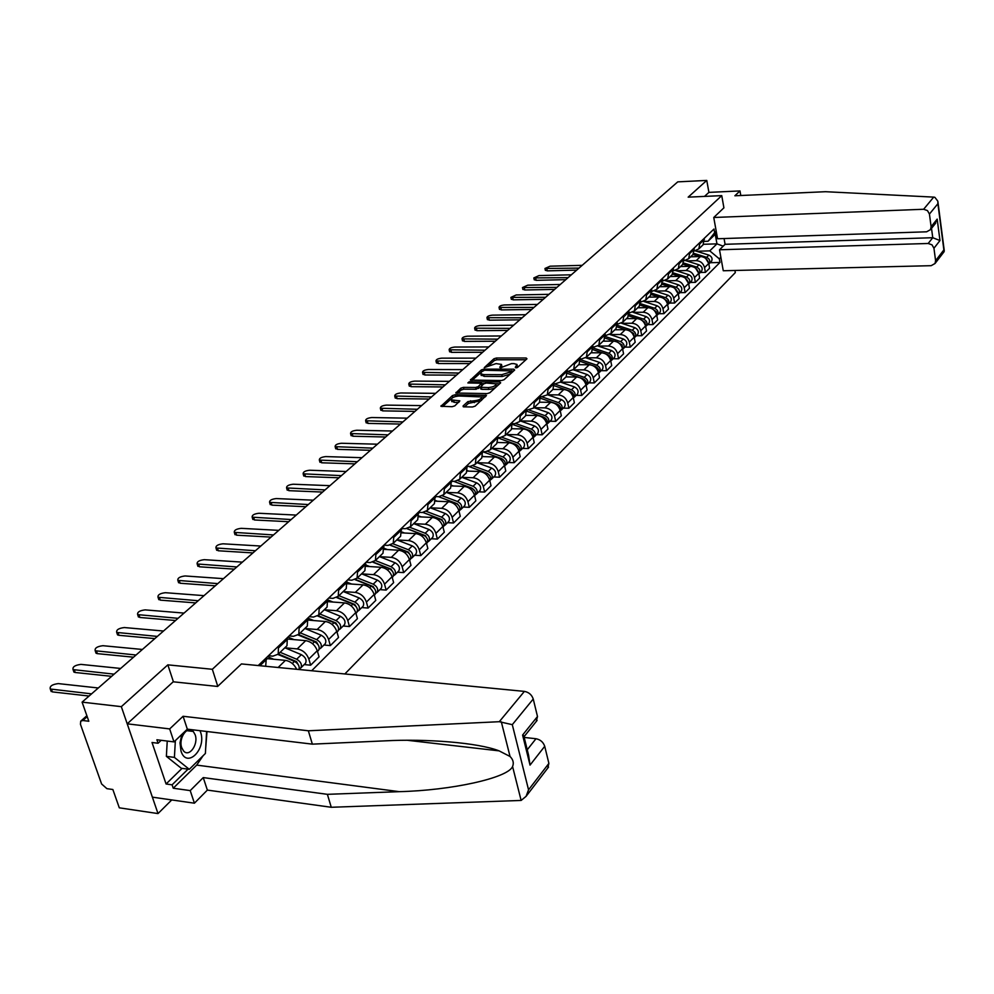 <?xml version="1.0" encoding="UTF-8"?>
<svg xmlns="http://www.w3.org/2000/svg" width="994" height="994" viewBox="0 0 994 994"><rect width="100%" height="100%" fill="white"/><g stroke="black" fill="none" stroke-linecap="round" stroke-linejoin="round"><path stroke-width="1.49" d="M515.849 367.879L517.638 367.32L526.969 358.797L526.174 358.002L496.416 358.014L493.894 358.797L484.264 367.631L496.068 363.593L501.51 364.413L499.771 367.283L500.305 367.842L511.488 363.618L513.985 363.618L517.004 364.463L515.29 367.32L515.849 367.879M463.08 405.962L463.825 406.857L472.485 406.981L475.169 406.136L486.476 395.351L455.078 394.755L452.456 395.587L440.926 406.297L452.146 406.695L454.817 405.85L459.837 400.868L451.4 399.874C451.276 397.848 453.786 396.556 458.917 395.997L481.469 396.929C481.581 398.967 479.071 400.259 473.927 400.806L467.901 401.601L463.08 405.962L463.279 406.794M212.343 669.285L167.837 664.849L121.33 706.659L82.092 702.137L677.746 181.865L706.771 180.423L688.171 197.147L721.756 195.632L212.343 669.285L217.761 686.32M501.485 380.528L504.082 379.708L514.681 370.017L513.898 369.196L483.929 369.109L481.369 369.917L470.398 380.081L501.485 380.528M500.678 382.827L489.806 392.754L487.172 393.587L455.848 393.028L460.781 388.194L463.39 387.374L475.617 387.474L478.226 386.654L481.494 383.274L467.876 382.926L469.18 381.771L499.895 381.982L500.678 382.827M121.33 706.659L158.009 813.577L119.305 807.824L112.856 789.509L106.905 788.664L101.599 783.968L80.464 724.328L80.7 721.197L82.813 720.513L88.814 721.246L82.092 702.137M344.843 673.969L735.311 272.604L734.939 270.467M158.009 813.577L171.751 799.934M740.791 195.52L739.996 190.935L708.908 192.376L706.771 180.423M702.236 245.63L703.106 244.797L704.187 238.398M686.556 260.913L696.21 260.639C700.546 260.962 703.33 263.286 704.547 267.635L708.747 263.485C707.529 259.161 704.758 256.837 700.435 256.527L690.631 256.812M708.747 263.485L709.604 268.206L705.417 272.381L700.285 272.493M699.95 242.461L698.869 248.873L694.421 250.96M704.547 267.635L705.417 272.381M692.159 255.334L693.029 254.501L694.11 248.053M690.209 282.482L695.378 282.371L699.652 278.121L698.77 273.35C697.539 268.989 694.744 266.64 690.383 266.317L680.492 266.566M689.786 252.203L688.705 258.664L684.133 260.751M676.33 270.766L686.059 270.517C690.432 270.853 693.24 273.213 694.483 277.587L695.378 282.371M681.872 265.249L682.741 264.404L683.822 257.918M679.908 292.671L685.114 292.584L689.476 288.235L688.581 283.427C687.326 279.028 684.506 276.655 680.107 276.32L670.142 276.543M679.399 262.155L678.33 268.666L673.634 270.753M665.893 280.83L675.696 280.606C680.107 280.954 682.94 283.34 684.207 287.751L685.114 292.584M671.36 275.375L672.23 274.53L673.298 267.995M669.372 303.095L674.628 303.008L679.088 298.573L678.169 293.715C676.889 289.279 674.044 286.881 669.608 286.533L659.569 286.732M668.776 272.319L667.719 278.879L662.899 280.979M655.22 291.105L665.098 290.919C669.546 291.279 672.416 293.69 673.696 298.138L674.628 303.008M660.612 285.725L661.495 284.88L662.551 278.283M658.624 313.744L663.917 313.669L668.477 309.134L667.533 304.239C666.229 299.766 663.346 297.343 658.885 296.97L648.771 297.144M657.929 282.718L656.872 289.329L651.915 291.428M644.311 301.617L654.276 301.455C658.761 301.828 661.656 304.263 662.961 308.761L663.917 313.669M649.629 296.311L650.511 295.466L651.555 288.819M647.628 324.628L652.959 324.578L657.63 319.931L656.661 314.999C655.332 310.476 652.424 308.028 647.914 307.643L637.726 307.792M646.833 293.342L645.789 300.014L640.683 302.114M633.153 312.352L643.205 312.228C647.728 312.625 650.648 315.086 651.989 319.621L652.959 324.578M638.396 307.134L639.291 306.276L640.31 299.579M636.384 335.748L641.764 335.711L646.535 330.965L645.541 325.995C644.199 321.435 641.254 318.95 636.707 318.552L626.431 318.664M635.489 304.214L634.458 310.923L629.202 313.035M621.759 323.336L631.886 323.236C636.446 323.646 639.403 326.144 640.77 330.716L641.764 335.711M626.903 318.204L627.798 317.347L628.817 310.588M624.891 347.13L630.308 347.117L635.191 342.259L634.172 337.239C632.805 332.642 629.823 330.132 625.238 329.71L614.876 329.784M623.872 315.322L622.865 322.093L617.448 324.218M610.105 334.568L620.318 334.506C624.915 334.928 627.897 337.451 629.289 342.073L630.308 347.117M615.162 329.523L616.056 328.654L617.063 321.857M613.124 358.772L618.591 358.772L623.586 353.814L622.542 348.745C621.151 344.098 618.131 341.563 613.522 341.116L603.072 341.166M612.006 326.703L610.999 333.524L605.408 335.637M598.177 346.061L608.477 346.024C613.112 346.471 616.131 349.031 617.547 353.69L618.591 358.772M603.134 341.116L604.029 340.246L605.023 333.388M601.084 370.687L606.601 370.7L611.708 365.618L610.651 360.511C609.223 355.827 606.178 353.255 601.519 352.795L590.983 352.808M599.842 338.345L598.86 345.229L593.095 347.341M585.975 357.815L596.363 357.815C601.035 358.287 604.091 360.872 605.532 365.568L606.601 370.7M590.821 352.969L591.728 352.1L592.697 345.179M588.771 382.876L594.325 382.914L599.556 377.72L598.463 372.564C597.009 367.83 593.927 365.22 589.231 364.748L578.62 364.723M587.404 350.261L586.435 357.194L580.471 359.306M573.476 369.855L583.95 369.88C588.672 370.377 591.765 372.998 593.232 377.745L594.325 382.914M578.222 365.109L579.129 364.239L580.086 357.268M576.16 395.363L581.763 395.426L587.119 390.095L586 384.889C584.509 380.118 581.403 377.484 576.669 376.974L565.959 376.925M574.656 362.462L573.712 369.457L567.549 371.57M560.691 382.168L571.252 382.243C576.011 382.752 579.142 385.411 580.633 390.195L581.763 395.426M565.313 377.546L566.232 376.664L567.164 369.644M563.238 408.149L568.891 408.223L574.37 402.769L573.227 397.525C571.712 392.705 568.568 390.033 563.784 389.511L552.999 389.412M561.61 374.962L560.678 382.007L554.304 384.119M547.595 394.792L558.255 394.904C563.051 395.426 566.207 398.122 567.736 402.955L568.891 408.223M552.092 390.282L553.012 389.399L553.931 382.317M550.017 421.245L555.708 421.344L561.324 415.753L560.156 410.46C558.603 405.589 555.422 402.881 550.601 402.334L539.655 402.197M548.241 387.772L547.321 394.879L540.724 396.966M534.176 407.714L544.923 407.863C549.769 408.422 552.962 411.143 554.528 416.026L555.708 421.344M538.549 403.34L539.469 402.446L540.363 395.314M536.462 434.664L542.202 434.788L547.955 429.06L546.75 423.717C545.172 418.797 541.954 416.064 537.095 415.492L525.963 415.306M534.524 400.905L533.641 408.062L526.808 410.149M520.434 420.959L531.268 421.145C536.151 421.729 539.394 424.488 540.984 429.42L542.202 434.788M524.658 416.722L525.59 415.815L526.46 408.621M522.558 448.418L528.348 448.567L534.25 442.703L533.02 437.298C531.405 432.34 528.149 429.557 523.242 428.961L511.898 428.737M520.471 414.361L519.613 421.58L514.706 423.692L512.519 423.655M506.344 434.527L517.278 434.763C522.198 435.372 525.478 438.168 527.106 443.15L528.348 448.567M510.419 430.439L511.351 429.532L512.208 422.276M508.307 462.521L514.159 462.695L520.21 456.681L518.943 451.226C517.29 446.219 513.985 443.399 509.04 442.777L497.46 442.504M506.07 428.166L505.225 435.447L500.293 437.546L497.87 437.497L497.584 436.291M491.893 448.443L502.927 448.729C507.897 449.363 511.214 452.195 512.867 457.228L514.159 462.695M495.82 444.504L496.751 443.597L497.87 437.509L491.57 443.56L490.464 449.661L485.494 451.773L482.823 451.698M493.695 476.983L499.584 477.195L505.797 471.007L504.492 465.515C502.815 460.446 499.473 457.6 494.478 456.954L482.624 456.606M491.284 442.33L491.57 443.56M477.083 462.719L488.203 463.055C493.223 463.713 496.578 466.584 498.28 471.665L499.584 477.195M480.835 458.942L481.779 458.035L482.575 450.667M478.71 491.819L484.65 492.055L491.011 485.718L489.682 480.164C487.955 475.057 484.575 472.162 479.543 471.491L467.366 471.081M476.114 456.855L475.318 464.248L470.324 466.36L467.379 466.261M461.887 477.356L473.107 477.754C478.164 478.437 481.556 481.344 483.295 486.476L484.65 492.055M465.453 473.753L466.397 472.846L467.168 465.416M463.316 507.052L469.317 507.313L475.853 500.814L474.473 495.198C472.722 490.042 469.292 487.11 464.21 486.414L451.698 485.929M460.533 471.777L459.775 479.232L454.743 481.332L451.524 481.208M446.281 492.39L457.6 492.838C462.707 493.558 466.149 496.503 467.925 501.684L469.317 507.313M449.661 488.973L450.617 488.054L451.363 480.562M447.524 522.695L453.562 522.981L460.284 516.308L458.868 510.643C457.066 505.424 453.599 502.455 448.48 501.721L435.571 501.175M444.542 487.097L443.809 494.614L438.739 496.702L435.223 496.553M430.265 507.81L441.696 508.332C446.84 509.077 450.319 512.059 452.133 517.302L453.562 522.981M433.446 504.592L434.403 503.672L435.111 496.118M431.297 538.748L437.397 539.083L444.293 532.212L442.839 526.497C441.001 521.229 437.484 518.222 432.315 517.452L418.983 516.818M428.103 502.827L427.408 510.407L422.313 512.494L418.474 512.32M413.815 523.664L425.345 524.236C430.539 525.018 434.067 528.05 435.919 533.331L437.397 539.083M416.784 520.645L417.741 519.725L418.424 512.109M414.635 555.248L420.785 555.609L427.867 548.564L426.364 542.786C424.488 537.468 420.934 534.412 415.716 533.604L401.899 532.883M411.218 519.005L410.559 526.646L405.428 528.721L401.303 528.51M396.917 539.941L408.546 540.574C413.79 541.395 417.368 544.463 419.269 549.819L420.785 555.609M399.663 537.145L400.619 536.226L401.265 528.547M397.501 572.209L403.701 572.606L410.982 565.362L409.441 559.523C407.515 554.155 403.924 551.049 398.644 550.216L384.305 549.384M393.86 535.629L393.239 543.333L388.07 545.408L383.908 545.172M379.546 556.665L391.288 557.373C396.581 558.23 400.197 561.349 402.148 566.754L403.701 572.606M382.056 554.105L383.013 553.186L383.622 545.433M379.882 589.641L386.144 590.076L393.636 582.621L392.046 576.731C390.07 571.302 386.43 568.158 381.112 567.288L366.19 566.332M376.005 552.739L375.421 560.504L370.228 562.554L366.028 562.293M361.692 573.873L373.533 574.644C378.876 575.538 382.541 578.707 384.541 584.161L386.144 590.076M363.941 571.562L364.91 570.631L365.469 562.828M361.766 607.57L368.078 608.055L375.782 600.388L374.154 594.437C372.129 588.945 368.439 585.752 363.071 584.845L347.502 583.764M357.641 570.332L357.094 578.16L351.876 580.198L347.627 579.912M343.328 591.567L355.28 592.412C360.66 593.343 364.388 596.562 366.426 602.078L368.078 608.055M345.316 589.517L346.272 588.585L346.794 580.707M343.129 626.021L349.49 626.543L357.418 618.653L355.74 612.652C353.665 607.098 349.925 603.855 344.508 602.898L328.219 601.681M338.73 588.436L338.233 596.338L332.978 598.363L328.703 598.04M324.429 609.769L336.481 610.701C341.924 611.67 345.688 614.938 347.788 620.517L349.49 626.543M326.119 607.993L327.088 607.061L327.573 599.133M323.932 645.019L330.356 645.591L338.519 637.465L336.792 631.389C334.667 625.785 330.865 622.48 325.398 621.498L308.326 620.107M319.26 607.086L318.801 615.05L313.52 617.063L309.209 616.715M304.972 628.506L317.148 629.525C322.64 630.531 326.454 633.861 328.604 639.49L330.356 645.591M306.363 627.028L307.332 626.096L307.767 618.094L313.793 620.554M304.176 664.576L310.65 665.197L319.062 656.823L317.272 650.697C315.098 645.031 311.246 641.677 305.717 640.645L287.775 639.067M299.206 626.295L298.796 634.321L293.491 636.322L289.13 635.936M284.93 647.802L297.218 648.908C302.76 649.964 306.637 653.344 308.836 659.034L310.65 665.197M286.011 646.647L286.98 645.715L287.353 637.651M296.697 669.297C294.162 664.203 290.41 661.221 285.452 660.364L266.554 658.575M278.531 646.1L278.183 654.189L272.841 656.164L268.455 655.754M265.684 666.278L266.317 657.792M696.57 251.258L709.778 250.861L716.96 243.853L715.245 234.298L708.039 241.244L704.473 241.368M703.479 244.288L716.96 243.853L723.197 246.164M720.861 257.284L719.308 258.838L709.778 250.861M311.669 670.739L719.954 262.466L719.308 258.838M708.039 241.244L714.636 232.708L713.978 229.03L258.216 665.558M714.636 232.708L716.202 231.192M721.756 195.632L723.918 207.883M167.837 664.849L173.416 681.809M710.163 262.727L719.954 262.466M716.488 232.82L715.245 234.298M517.352 367.519L517.178 365.22M501.871 367.445L501.684 365.171M525.888 359.778L496.838 359.778L494.304 360.561L488.613 365.63M480.897 372.502L472.075 380.342M513.612 370.998L511.575 370.986M511.351 370.911L484.476 370.253L481.369 371.98L480.835 373.794L483.755 374.601L501.796 374.688L510.059 372.091L511.351 370.911L511.761 372.688M481.071 374.788L484.177 376.391L483.755 374.601M510.195 374.129L502.218 376.49L484.177 376.391M457.526 393.289L461.216 389.996L460.781 388.194M480.388 386.902L476.051 389.288L463.825 389.176L461.216 389.996M481.953 385.436L481.556 383.535M481.593 383.659L483.954 383.672M495.782 383.759L499.609 383.796M488.402 387.585C493.434 387.051 495.907 385.784 495.832 383.808L486.29 383.063L483.68 383.883L480.413 387.262L488.402 387.585L488.824 389.399C493.856 388.865 496.341 387.61 496.254 385.635L495.994 384.516M480.785 388.816L481.779 389.337L481.344 387.523M488.824 389.399L481.779 389.337M481.195 400.619L468.348 403.44L464.558 406.869M481.692 400.172L481.643 397.662M451.661 400.955L454.258 402.384L453.811 400.557M458.619 402.433L454.258 402.384M455.103 396.594L452.531 397.724M451.413 398.718L442.603 406.558M485.258 396.904L481.407 396.867M693.054 254.476L699.689 256.551M705.728 258.44L708.734 263.41M582.186 265.336L550.092 266.193L544.973 268.479L579.005 268.107M693.8 253.321L706.622 257.334C709.679 258.887 710.524 261.024 709.157 263.721L708.846 264.044M695.315 250.873L708.896 255.11C711.94 256.663 712.785 258.788 711.418 261.484L710.959 261.931M576.706 270.107L547.272 270.865L545.321 270.12M682.928 264.18L689.761 266.33M695.614 268.181L698.77 273.338L694.483 277.587M571.339 274.804L539.034 275.587L533.84 277.922L568.096 277.637M683.624 262.975L696.67 267.088C699.764 268.666 700.608 270.815 699.242 273.536L698.869 273.909M685.525 260.59L698.993 264.814C702.062 266.392 702.92 268.542 701.54 271.25L701.093 271.71M565.785 279.649L536.151 280.333L534.2 279.575M672.578 274.083L679.635 276.32M685.276 278.121L688.594 283.489M560.268 284.47L527.739 285.179L522.484 287.564L556.963 287.365M673.224 272.841L686.506 277.053C689.625 278.655 690.495 280.83 689.115 283.563L688.693 283.986M675.498 270.492L688.867 274.742C691.973 276.332 692.843 278.494 691.464 281.227L691.004 281.687M554.64 289.391L524.795 289.987L522.844 289.204M933.701 197.11L934.857 197.309L937.839 201.198L937.889 203.72L929.44 214.058L927.464 210.591L923.637 209.262L933.701 197.11L825.542 191.705L734.864 195.781L739.996 190.935M724.067 238.548L725.086 244.3L719.519 249.78L723.272 270.753L931.142 265.684L935.043 263.497L935.59 260.676L933.95 248.251L931.987 244.822L928.185 243.48L932.757 237.715L939.976 240.548L933.95 248.251M719.519 249.78L928.185 243.48M723.905 207.833L713.754 217.487L717.556 238.759L926.632 231.801L930.496 229.639L931.105 226.669L929.44 214.058M713.754 217.487L923.637 209.262M708.908 192.376L704.497 196.402M725.086 244.3L932.757 237.715L931.515 228.371M931.105 226.669L937.18 219.115L934.733 224.358M935.59 260.676L943.878 249.904L943.778 252.103M203.149 755.676L196.7 765.107L173.242 788.23L190.214 790.603L203.248 777.594L327.386 794.33L331.263 807.277L521.129 800.443L526.099 796.318L528.547 789.82L548.887 763.392L547.769 768.089M327.386 794.33L399.277 791.659C451.027 790.429 507.897 778.066 512.581 766.523C514.022 762.97 513.177 759.627 510.046 756.484L499.112 750.868C478.102 742.63 426.451 738.629 384.964 740.853L312.352 744.146L187.332 729.161L173.987 741.897L156.903 739.772L158.071 743.251L152.02 742.493L166.073 783.993L172.086 784.825L188.04 769.157M190.214 790.603L194.414 803.189L152.38 797.151L127.22 723.818L173.217 681.797L217.611 686.456L241.443 663.93L524.397 691.389C528.833 692.222 531.778 694.769 533.244 699.018L537.493 716.512L536.263 721.458M203.248 777.594L207.361 790.093L194.414 803.189M331.263 807.277L207.361 790.093M533.244 699.018L512.295 724.663L499.286 721.706L308.351 730.789L183.082 716.276L169.676 728.925L173.987 741.897M169.676 728.925L127.22 723.818M173.242 788.23L172.086 784.825M183.082 716.276L187.332 729.161M308.351 730.789L312.352 744.146M527.242 749.774L535.99 738.728C540.388 739.623 543.296 742.145 544.724 746.308L548.887 763.392M535.99 738.728L524.186 737.436M207 731.522L205.646 748.855M161.19 740.306L158.071 743.251M166.073 783.993L182.051 768.362M537.095 720.414L524.434 736.219L522.596 735.051L537.493 716.512M544.724 746.308L530.038 765.107L528.572 755.154L523.962 736.542M181.877 734.367L180.013 742.878L180.995 751.029C186.549 769.269 206.851 749.252 200.564 732.131L200.03 730.689M195.159 734.79L193.296 731.46C187.779 724.701 178.137 738.144 181.74 747.712L183.53 750.917C189.096 757.826 198.738 744.32 195.159 734.79M206.615 731.472L205.385 753.477L189.282 769.319L181.293 768.263L166.371 756.347L167.24 741.052M189.282 769.319L174.41 757.391L175.366 740.58M166.371 756.347L174.41 757.391M661.979 284.197L669.285 286.533M674.715 288.272L678.194 293.839M548.974 294.336L516.209 294.957L510.891 297.392L545.594 297.293M662.576 282.905L676.119 287.241C679.262 288.856 680.144 291.056 678.765 293.802L678.281 294.274M665.222 280.606L678.542 284.868C681.673 286.483 682.555 288.67 681.176 291.416L680.716 291.876M543.258 299.318L513.215 299.84L511.264 299.045M651.145 294.522L658.711 296.97M663.893 298.647L667.136 301.083L667.57 304.425M537.431 304.412L504.443 304.947C500.951 305.332 499.162 306.164 499.05 307.444L533.989 307.432M651.679 293.18L665.508 297.641C668.689 299.293 669.583 301.493 668.192 304.263L667.645 304.798M654.686 290.944L667.98 295.218C671.149 296.858 672.031 299.07 670.652 301.828L670.192 302.288M531.641 309.469L501.386 309.904L499.435 309.084M640.061 305.083L647.914 307.643L643.205 312.228M652.834 309.246L656.326 311.818L656.711 315.235M525.652 314.713L492.428 315.135C488.886 315.533 487.06 316.39 486.973 317.695L522.136 317.782M640.534 303.679L654.661 308.277C657.866 309.942 658.774 312.178 657.394 314.961L656.773 315.533M643.901 301.48L657.183 305.804C660.389 307.469 661.283 309.693 659.904 312.476L659.444 312.936M519.787 319.832L489.309 320.18L487.358 319.335M628.693 315.856L636.881 318.552M641.503 320.068L644.969 322.317L645.603 326.281M513.625 325.212L480.164 325.547C476.561 325.957 474.722 326.827 474.635 328.169L510.021 328.355M629.115 314.402L643.578 319.149C646.808 320.838 647.728 323.087 646.349 325.895L645.653 326.517M632.855 312.253L646.162 316.614C649.38 318.304 650.3 320.553 648.908 323.348L648.448 323.808M507.661 330.418L476.971 330.679L475.02 329.809M617.063 326.877L625.624 329.71M629.898 331.126L633.663 333.524L634.247 337.575M501.324 335.96L467.627 336.183C463.962 336.593 462.098 337.488 462.036 338.867L497.646 339.165M617.411 325.349L632.234 330.257C635.501 331.971 636.446 334.245 635.054 337.078L634.284 337.749M621.536 323.261L634.88 327.672C638.136 329.387 639.067 331.648 637.676 334.469L637.204 334.941M495.285 341.228L464.372 341.402L462.421 340.507M605.147 338.134L614.143 341.141M617.995 342.433L622.095 344.993L622.629 349.118M488.762 346.931L454.83 347.055C451.102 347.465 449.213 348.385 449.151 349.801L485.01 350.211M605.421 336.544L620.641 341.625C623.934 343.377 624.891 345.663 623.499 348.509L622.642 349.229M609.943 334.518L623.337 338.979C626.63 340.718 627.574 343.005 626.183 345.85L625.711 346.31M482.624 352.286L451.5 352.348L449.549 351.429M592.933 349.652L602.426 352.845M605.768 353.976L607.471 354.547C610.465 356.026 611.558 358.151 610.738 360.934L611.683 360.201C613.074 357.343 612.105 355.032 608.775 353.268L593.12 347.987M475.927 358.138L441.746 358.151C437.956 358.573 436.043 359.517 435.993 360.971L472.075 361.493M598.053 346.024L611.534 350.559C614.864 352.311 615.82 354.622 614.429 357.48L613.957 357.952M469.69 363.58L438.342 363.543L436.403 362.599M580.409 361.418L590.511 364.848M593.182 365.767L595.294 366.475C598.376 368.016 599.469 370.203 598.562 373.023L599.581 372.178C600.985 369.296 599.991 366.96 596.636 365.171L580.508 359.691M462.794 369.606L428.377 369.507C424.513 369.93 422.574 370.899 422.549 372.39L458.868 373.048M585.876 357.79L599.457 362.4C602.811 364.177 603.793 366.513 602.401 369.395L601.929 369.867M456.47 375.136L424.898 374.986L422.947 374.017M567.562 373.458L578.471 377.198M580.136 377.77L582.832 378.702C585.988 380.304 587.081 382.528 586.112 385.386M449.363 381.336L414.697 381.112C410.771 381.547 408.807 382.528 408.795 384.069L445.349 384.852M567.562 371.644L584.199 377.347C587.603 379.174 588.597 381.534 587.206 384.429L586.187 385.25M573.389 369.818L587.094 374.514C590.486 376.328 591.48 378.677 590.088 381.584L589.604 382.056M442.951 386.952L411.143 386.678L409.205 385.684M554.379 385.771L570.071 391.201C573.314 392.878 574.408 395.165 573.352 398.047M435.633 393.338L400.719 392.978C396.718 393.425 394.717 394.432 394.73 396.022L431.52 396.929M554.987 384.119L571.475 389.822C574.905 391.673 575.924 394.059 574.532 396.979L573.488 397.799M560.579 382.131L574.445 386.927C577.862 388.766 578.881 391.139 577.477 394.059L577.005 394.531M429.11 399.029L397.078 398.644L395.14 397.625M540.848 398.37L557 404.011C560.33 405.763 561.424 408.099 560.281 411.019M421.58 405.602L386.417 405.117C382.342 405.564 380.317 406.608 380.342 408.236L417.381 409.279M558.665 404.956L559.672 405.974M542.376 396.991L558.442 402.607C561.908 404.483 562.939 406.894 561.548 409.826L560.479 410.671M547.47 394.742L561.473 399.625C564.94 401.501 565.971 403.899 564.567 406.832L564.083 407.316M414.958 411.392L382.69 410.882L380.764 409.826M526.944 411.255L543.619 417.145C547.035 418.971 548.116 421.357 546.886 424.301M407.205 418.163L371.781 417.542C367.618 418.002 365.568 419.07 365.618 420.748L402.893 421.928M545.097 417.94L546.464 419.319M529.392 410.162L545.085 415.703C548.589 417.604 549.645 420.04 548.241 422.997L547.147 423.842M534.051 407.664L548.203 412.647C551.695 414.548 552.739 416.971 551.347 419.928L550.862 420.4M400.47 424.053L367.966 423.407L366.041 422.326M512.655 424.45L529.889 430.601C533.393 432.502 534.486 434.937 533.157 437.907M512.022 428.513L512.705 428.749M392.481 431.023L356.796 430.253C352.559 430.725 350.484 431.818 350.559 433.546L388.07 434.875M531.243 431.297L532.883 432.962M515.961 423.606L531.405 429.11C534.946 431.048 536.014 433.508 534.61 436.478L533.492 437.348M520.309 420.909L534.598 425.991C538.127 427.917 539.195 430.365 537.791 433.334L537.307 433.819M385.635 437.012L352.907 436.229L350.981 435.111M497.969 437.944L515.824 444.393C519.402 446.356 520.496 448.841 519.104 451.835L519.104 451.835M497.584 442.218L498.416 442.516M377.397 444.194L341.464 443.262C337.14 443.746 335.028 444.877 335.14 446.654L372.887 448.145M517.042 445.001L518.943 446.927M502.094 437.36L517.377 442.864C520.955 444.84 522.049 447.312 520.645 450.307L519.502 451.189M506.219 434.477L520.645 439.659C524.211 441.622 525.304 444.094 523.9 447.089L523.416 447.573M370.439 450.282L337.475 449.363L335.562 448.207M482.848 451.773L501.398 458.532C505.027 460.533 506.132 463.042 504.741 466.062L504.654 466.161M482.749 456.271L483.767 456.644M361.953 457.687L325.759 456.594C321.36 457.091 319.211 458.246 319.335 460.073L357.331 461.725M502.467 459.054L504.629 461.216M487.818 451.45L502.989 456.967C506.605 458.967 507.723 461.477 506.319 464.496L505.138 465.378M491.769 448.393L506.344 453.686C509.947 455.674 511.053 458.172 509.661 461.191L509.164 461.676M354.883 463.863L321.683 462.794L319.77 461.614M468.273 466.285L486.6 473.032C490.266 475.07 491.396 477.605 490.005 480.649L489.843 480.835M467.503 470.671L468.746 471.131M346.136 471.504L309.681 470.237C305.183 470.746 303.008 471.939 303.158 473.827L341.402 475.641M487.47 473.442L489.93 475.877M473.107 465.875L488.228 471.442C491.893 473.467 493.024 476.002 491.62 479.033L490.415 479.94M476.958 462.67L491.67 468.062C495.323 470.087 496.441 472.622 495.049 475.654L494.552 476.138M338.942 477.791L305.493 476.573L303.592 475.343M453.575 481.282L471.417 487.93C475.12 489.992 476.275 492.552 474.883 495.608L474.883 495.608M451.81 485.432L453.326 485.991M329.921 485.668L293.205 484.227C288.608 484.749 286.396 485.979 286.583 487.917L325.063 489.918M471.988 488.166L474.846 490.899M457.986 480.674L473.094 486.277C476.785 488.352 477.94 490.912 476.548 493.968L475.306 494.875M461.763 477.319L476.623 482.823C480.313 484.886 481.456 487.433 480.065 490.489L479.568 490.974M322.59 492.067L288.906 490.676L287.017 489.421M438.528 496.689L455.836 503.2C459.576 505.312 460.744 507.897 459.365 510.978L459.029 511.326M435.67 500.566L437.509 501.262M313.296 500.193L276.307 498.566C271.611 499.1 269.374 500.367 269.598 502.368L308.314 504.542M438.578 496.702L457.339 503.759L459.352 506.319M442.405 495.832L457.551 501.523C461.291 503.623 462.458 506.207 461.067 509.276L459.8 510.208M446.169 492.341L461.166 497.969C464.906 500.057 466.074 502.641 464.683 505.71L464.186 506.207M305.841 506.704L271.909 505.138L270.02 503.846M423.009 512.494L439.82 518.893C443.61 521.042 444.803 523.652 443.423 526.745L443.423 526.745M419.046 516.085L421.257 516.93M441.547 519.887L442.255 519.912M296.249 515.078L258.987 513.264C254.191 513.811 251.917 515.116 252.178 517.178L291.13 519.551M423.171 512.494L441.386 519.415L443.436 522.136M426.376 511.388L441.584 517.166C445.374 519.303 446.567 521.912 445.175 525.006L443.871 525.95M430.153 507.772L445.312 513.513C449.077 515.65 450.27 518.259 448.878 521.341L448.381 521.838M288.658 521.713L254.476 519.974L252.6 518.632M406.881 528.659L423.382 535.008C427.209 537.195 428.439 539.841 427.047 542.948L426.55 543.445L427.047 542.948M401.924 532.001L404.558 533.02M424.935 535.878L425.755 535.915M278.755 530.361L241.231 528.336C236.323 528.907 234.025 530.249 234.311 532.374L273.512 534.946M407.118 528.622L425.01 535.505L427.085 538.388M409.876 527.342L425.196 533.231C429.023 535.406 430.24 538.052 428.861 541.171L427.519 542.115M413.703 523.614L429.023 529.491C432.837 531.653 434.043 534.287 432.663 537.394L432.166 537.891M271.027 537.108L236.609 535.182L234.733 533.803M390.182 545.221L406.496 551.571C410.36 553.795 411.603 556.466 410.236 559.597L409.727 560.094M384.268 548.34L387.411 549.558M407.838 552.291L408.77 552.353M260.801 546.041L223.004 543.805C217.997 544.389 215.648 545.768 215.984 547.967L255.421 550.738M390.48 545.147L408.174 552.043L410.273 555.062M392.878 543.73L408.36 549.744C412.224 551.968 413.467 554.64 412.088 557.771L410.708 558.727M396.805 539.891L412.286 545.892C416.138 548.104 417.381 550.763 416.001 553.894L415.492 554.391M252.936 552.913L218.27 550.775L216.406 549.359M372.936 562.219L389.126 568.605C393.04 570.854 394.307 573.563 392.941 576.719L392.444 577.216M366.053 565.089L369.78 566.568M390.232 569.164L391.288 569.227M242.374 562.132L204.304 559.672C199.185 560.268 196.8 561.709 197.172 563.971L236.845 566.965M373.272 562.095L390.878 569.028L393.003 572.209M375.372 560.554L391.04 566.717C394.953 568.978 396.221 571.674 394.854 574.83L393.425 575.799M379.447 556.628L395.078 562.766C398.979 565.002 400.247 567.698 398.867 570.854L398.37 571.351M234.36 569.14L199.446 566.791L197.595 565.337M355.131 579.676L371.271 586.112C375.223 588.411 376.527 591.144 375.16 594.313L374.651 594.81M347.229 582.285L351.64 584.05M372.079 586.497L373.259 586.584M223.451 578.657L185.108 575.961C179.864 576.582 177.441 578.061 177.864 580.397L217.785 583.615M355.492 579.49L373.085 586.51L375.223 589.827M357.393 577.862L373.235 584.174C377.198 586.472 378.49 589.206 377.124 592.374L375.657 593.356M361.592 573.824L377.385 580.111C381.336 582.397 382.628 585.118 381.261 588.286L380.752 588.783M215.288 585.801L180.113 583.242L178.286 581.726M336.755 597.605L352.895 604.116C356.896 606.464 358.225 609.235 356.871 612.416L356.361 612.925M327.796 599.929L332.99 602.041M353.342 604.315L354.622 604.414M204.018 595.642L165.402 592.697C160.022 593.343 157.574 594.859 158.034 597.27L198.179 600.736M337.14 597.357L354.783 604.476L356.933 607.955M338.917 595.679L354.92 602.128C358.921 604.476 360.25 607.235 358.884 610.428L357.38 611.422M343.228 591.517L359.194 597.941C363.183 600.277 364.5 603.023 363.145 606.216L362.636 606.713M195.694 602.911L160.27 600.127L158.456 598.574M317.769 616.031L333.984 622.654C338.035 625.052 339.389 627.848 338.047 631.053L337.538 631.55M333.934 622.642L335.413 622.766M184.039 613.087L145.149 609.881C139.645 610.552 137.147 612.13 137.657 614.615L178.05 618.33M318.179 615.708L335.947 622.977L338.097 626.593M319.894 614.006L336.071 620.616C340.122 623.002 341.476 625.785 340.122 628.991L338.556 629.997M324.33 609.72L340.47 616.305C344.508 618.678 345.85 621.461 344.508 624.667L343.999 625.164M175.553 620.504L139.881 617.473L138.079 615.87M298.175 634.98L314.514 641.751C318.614 644.187 320.006 647.007 318.664 650.238L318.155 650.735M287.937 637.079L294.025 639.614M313.868 641.478L315.607 641.639M163.501 631.028L124.337 627.549C118.696 628.233 116.161 629.873 116.72 632.433L157.338 636.409M298.585 634.582L316.552 642.025L318.714 645.789M300.312 632.867L316.664 639.639C320.764 642.074 322.143 644.895 320.801 648.113L319.186 649.132M304.885 628.469L321.199 635.203C325.286 637.614 326.653 640.434 325.311 643.652L324.802 644.162M154.84 638.595L118.92 635.303L117.553 634.893L117.13 633.65M277.947 654.462L294.46 661.408C298.275 663.582 299.79 666.291 298.995 669.509M267.51 656.649L273.661 659.246M293.18 660.873L295.193 661.06M142.39 649.467L102.941 645.702C97.151 646.423 94.579 648.113 95.2 650.759L136.041 655.009M278.382 653.99L296.572 661.644L298.734 665.545M280.146 652.3L296.672 659.233C300.822 661.718 302.238 664.576 300.909 667.819L299.231 668.838M284.843 647.765L301.344 654.661C305.481 657.133 306.885 659.979 305.556 663.222L305.046 663.719M133.544 657.196L97.375 653.642L96.045 653.232L95.598 651.94M120.659 668.453L80.936 664.39C74.997 665.135 72.376 666.875 73.059 669.608L114.124 674.156M111.639 676.33L75.209 672.491L73.941 672.118L73.457 670.739M98.294 687.985L58.298 683.599C52.21 684.381 49.538 686.183 50.284 689.016L91.572 693.862M89.075 696.036L52.396 691.899L50.669 690.097M308.836 659.034L317.272 650.697M328.604 639.49L336.792 631.389M347.788 620.517L355.74 612.652M366.426 602.078L374.154 594.437M384.541 584.161L392.046 576.731M402.148 566.754L409.441 559.523M419.269 549.819L426.364 542.786M435.919 533.331L442.839 526.497M452.133 517.302L458.868 510.643M467.925 501.684L474.473 495.198M483.295 486.476L489.682 480.164M498.28 471.665L504.492 465.515M512.867 457.228L518.943 451.226M527.106 443.15L533.02 437.298M540.984 429.42L546.75 423.717M554.528 416.026L560.156 410.46M567.736 402.955L573.227 397.525M580.633 390.195L586 384.889M593.232 377.745L598.463 372.564M605.532 365.568L610.651 360.511M617.547 353.69L622.542 348.745M629.289 342.073L634.172 337.239M640.77 330.716L645.541 325.995M651.989 319.621L656.661 314.999M662.961 308.761L667.533 304.239M673.696 298.138L678.169 293.715M684.207 287.751L688.581 283.427M278.134 667.496L285.452 660.364M278.954 647.479L287.763 639.03M297.218 648.908L305.717 640.645M299.604 627.674L308.165 619.461M317.148 629.525L325.398 621.498M319.658 608.44L327.958 600.488M336.481 610.701L344.508 602.898M339.116 589.777L347.167 582.049M355.28 592.412L363.071 584.845M358.002 571.662L365.842 564.145M373.533 574.644L381.112 567.288M376.366 554.056L383.982 546.75M391.288 557.373L398.644 550.216M394.208 536.934L401.613 529.839M408.546 540.574L415.716 533.604M411.553 520.297L418.76 513.389M425.345 524.236L432.315 517.452M428.439 504.107L435.434 497.398M441.696 508.332L448.48 501.721M444.852 488.365L451.674 481.829M457.6 492.838L464.21 486.414M460.843 473.032L467.478 466.658M473.107 477.754L479.543 471.491M476.412 458.097L482.873 451.897M488.203 463.055L494.478 456.954M502.927 448.729L509.04 442.777M506.356 429.383L512.494 423.494M517.278 434.763L523.242 428.961M520.757 415.567L526.733 409.826M531.268 421.145L537.095 415.492M534.797 402.098L540.637 396.494M544.923 407.863L550.601 402.334M548.502 388.952L554.192 383.498M558.255 394.904L563.784 389.511M561.858 376.142L567.425 370.812M571.252 382.243L576.669 376.974M574.905 363.63L580.334 358.424M583.95 369.88L589.231 364.748M587.64 351.416L592.946 346.334M596.363 357.815L601.519 352.795M600.078 339.488L605.259 334.518M608.477 346.024L613.522 341.116M612.229 327.834L617.286 322.988M620.318 334.506L625.238 329.71M624.108 316.44L629.04 311.706M631.886 323.236L636.707 318.552M635.7 305.32L640.534 300.685M647.044 294.435L651.766 289.913M654.276 301.455L658.885 296.97M658.14 283.799L662.749 279.376M665.098 290.919L669.608 286.533M668.987 273.4L673.497 269.063M675.696 280.606L680.107 276.32M679.598 263.224L684.021 258.987M686.059 270.517L690.383 266.317M689.985 253.259L694.309 249.109M696.21 260.639L700.435 256.527M700.149 243.518L704.386 239.455M259.931 665.719L266.74 659.196M87.199 716.637L82.813 720.513M516.855 367.718L516.507 366.202M501.349 367.668L501.001 366.177M494.304 360.561L493.894 358.797M496.838 359.778L496.416 358.014M526.46 359.256L526.174 358.002M470.746 380.28L470.572 379.509M481.779 371.619L481.369 369.917M484.202 370.265L483.929 369.109M514.184 370.476L513.898 369.196M502.218 376.49L501.796 374.688M510.469 373.881L510.059 372.091M456.209 393.214L456.01 392.419M463.825 389.176L463.39 387.374M476.051 389.288L475.617 387.474M478.661 388.468L478.226 386.654M481.755 385.622L481.332 383.858M469.466 382.938L469.18 381.771M500.193 383.262L499.895 381.982M468.348 403.44L467.901 401.601M471.007 402.595L470.56 400.756M474.374 402.645L473.927 400.806M459.228 401.887L458.917 400.619M441.311 406.484L441.1 405.664M452.891 397.401L452.456 395.587M455.5 396.482L455.078 394.755M485.842 396.382L485.532 395.078M708.896 255.11L706.622 257.334M547.272 270.865L546.862 268.952M698.993 264.814L696.67 267.088M536.151 280.333L535.716 278.395M688.867 274.742L686.506 277.053M524.795 289.987L524.36 288.036M943.878 249.904L937.889 203.72M937.18 219.115L939.976 240.548M521.129 800.443L512.581 766.523M510.046 756.484L501.311 721.818M512.295 724.663L528.547 789.82M530.038 765.107L522.596 735.051M499.286 721.706L524.397 691.389M196.7 765.107L399.277 791.659M678.542 284.868L676.119 287.241M513.215 299.84L512.767 297.877M667.98 295.218L665.508 297.641M501.386 309.904L500.926 307.929M657.183 305.804L654.661 308.277M489.309 320.18L488.837 318.179M646.162 316.614L643.578 319.149M476.971 330.679L476.499 328.666M634.88 327.672L632.234 330.257M464.372 341.402L463.887 339.364M623.337 338.979L620.641 341.625M451.5 352.348L451.003 350.298M611.534 350.559L608.775 353.268M438.342 363.543L437.832 361.481M599.457 362.4L596.636 365.171M424.898 374.986L424.376 372.899M587.094 374.514L584.199 377.347M411.143 386.678L410.609 384.579M574.445 386.927L571.475 389.822M397.078 398.644L396.531 396.531M561.473 399.625L558.442 402.607M382.69 410.882L382.131 408.745M543.619 417.145L542.96 417.778M548.203 412.647L545.085 415.703M367.966 423.407L367.395 421.257M529.889 430.601L529.168 431.297M534.598 425.991L531.405 429.11M352.907 436.229L352.323 434.055M515.824 444.393L515.029 445.163M520.645 439.659L517.377 442.864M337.475 449.363L336.879 447.163M501.398 458.532L500.529 459.377M506.344 453.686L502.989 456.967M321.683 462.794L321.062 460.582M486.6 473.032L485.656 473.964M491.67 468.062L488.228 471.442M305.493 476.573L304.86 474.337M471.417 487.93L470.386 488.936M476.623 482.823L473.094 486.277M288.906 490.676L288.26 488.427M455.836 503.2L454.718 504.293M461.166 497.969L457.551 501.523M271.909 505.138L271.25 502.865M439.82 518.893L438.615 520.073M445.312 513.513L441.584 517.166M254.476 519.974L253.793 517.675M423.382 535.008L422.077 536.288M429.023 529.491L425.196 533.231M236.609 535.182L235.901 532.859M406.496 551.571L405.092 552.95M412.286 545.892L408.36 549.744M218.27 550.775L217.549 548.439M389.126 568.605L387.61 570.084M395.078 562.766L391.04 566.717M199.446 566.791L198.701 564.43M371.271 586.112L369.644 587.702M377.385 580.111L373.235 584.174M180.113 583.242L179.355 580.856M352.895 604.116L351.155 605.831M359.194 597.941L354.92 602.128M160.27 600.127L159.487 597.717M333.984 622.654L332.12 624.481M340.47 616.305L336.071 620.616M139.881 617.473L139.073 615.038M314.514 641.751L312.526 643.702M321.199 635.203L316.664 639.639M118.92 635.303L118.087 632.855M294.46 661.408L292.323 663.495M301.344 654.661L296.672 659.233M97.375 653.642L96.517 651.157M75.209 672.491L74.326 669.993M52.396 691.899L51.489 689.376M698.869 248.873L703.106 244.797M688.705 258.664L693.029 254.501M678.33 268.666L682.741 264.404M667.719 278.879L672.23 274.53M656.872 289.329L661.495 284.88M645.789 300.014L650.511 295.466M634.458 310.923L639.291 306.276M622.865 322.093L627.798 317.347M610.999 333.524L616.056 328.654M598.86 345.229L604.029 340.246M586.435 357.194L591.728 352.1M573.712 369.457L579.129 364.239M560.678 382.007L566.232 376.664M547.321 394.879L553.012 389.399M533.641 408.062L539.469 402.446M519.613 421.58L525.59 415.815M505.225 435.447L511.351 429.532M490.464 449.661L496.751 443.597M475.318 464.248L481.779 458.035M459.775 479.232L466.397 472.846M443.809 494.614L450.617 488.054M427.408 510.407L434.403 503.672M410.559 526.646L417.741 519.725M393.239 543.333L400.619 536.226M375.421 560.504L383.013 553.186M357.094 578.16L364.91 570.631M338.233 596.338L346.272 588.585M318.801 615.05L327.088 607.061M298.796 634.321L307.332 626.096M278.183 654.189L286.98 645.715M81.086 720.849L86.876 715.73M511.873 372.315L511.5 370.687M481.258 375.583L480.835 373.794M480.847 389.076L480.413 387.262M451.848 401.7L451.4 399.874M711.418 261.484L709.157 263.721M545.383 270.393L544.973 268.479M701.54 271.25L699.242 273.536M534.263 279.861L533.84 277.922M691.464 281.227L689.115 283.563M522.919 289.515L522.484 287.564M930.496 229.639L935.677 223.165M944.176 251.594L935.043 263.497M944.263 250.687L937.926 201.906M407.403 740.294L499.112 750.868M548.551 767.082L526.099 796.318M186.686 730.665L193.296 731.46M681.176 291.416L678.765 293.802M511.338 299.356L510.891 297.392M670.652 301.828L668.192 304.263M499.51 309.42L499.05 307.444M659.904 312.476L657.394 314.961M487.433 319.695L486.973 317.695M648.908 323.348L646.349 325.895M475.107 330.182L474.635 328.169M637.676 334.469L635.054 337.078M462.521 340.892L462.036 338.867M626.183 345.85L623.499 348.509M449.648 351.839L449.151 349.801M614.429 357.48L611.683 360.201M436.503 363.034L435.993 360.971M602.401 369.395L599.581 372.178M423.071 374.477L422.549 372.39M590.088 381.584L587.206 384.429M409.329 386.169L408.795 384.069M577.477 394.059L574.532 396.979M395.277 398.134L394.73 396.022M564.567 406.832L561.548 409.826M380.901 410.373L380.342 408.236M551.347 419.928L548.241 422.997M366.202 422.897L365.618 420.748M537.791 433.334L534.61 436.478M351.143 435.72L350.559 433.546M523.9 447.089L520.645 450.307M335.736 448.841L335.14 446.654M509.661 461.191L506.319 464.496M319.956 462.285L319.335 460.073M495.049 475.654L491.62 479.033M303.791 476.064L303.158 473.827M480.065 490.489L476.548 493.968M287.229 490.179L286.583 487.917M464.683 505.71L461.067 509.276M270.256 504.641L269.598 502.368M448.878 521.341L445.175 525.006M252.861 519.477L252.178 517.178M432.663 537.394L428.861 541.171M235.006 534.697L234.311 532.374M416.001 553.894L412.088 557.771M216.704 550.303L215.984 547.967M392.941 576.719L392.232 577.415M398.867 570.854L394.854 574.83M197.905 566.332L197.172 563.971M375.16 594.313L374.34 595.133M381.261 588.286L377.124 592.374M178.622 582.782L177.864 580.397M356.871 612.416L355.939 613.348M363.145 606.216L358.884 610.428M158.816 599.68L158.034 597.27M338.047 631.053L336.991 632.097M344.508 624.667L340.122 628.991M138.464 617.038L137.657 614.615M318.664 650.238L317.484 651.405M325.311 643.652L320.801 648.113M117.553 634.893L116.72 632.433M305.556 663.222L300.909 667.819M96.045 653.232L95.2 650.759M73.941 672.118L73.059 669.608M51.191 691.538L50.284 689.016"/></g></svg>
